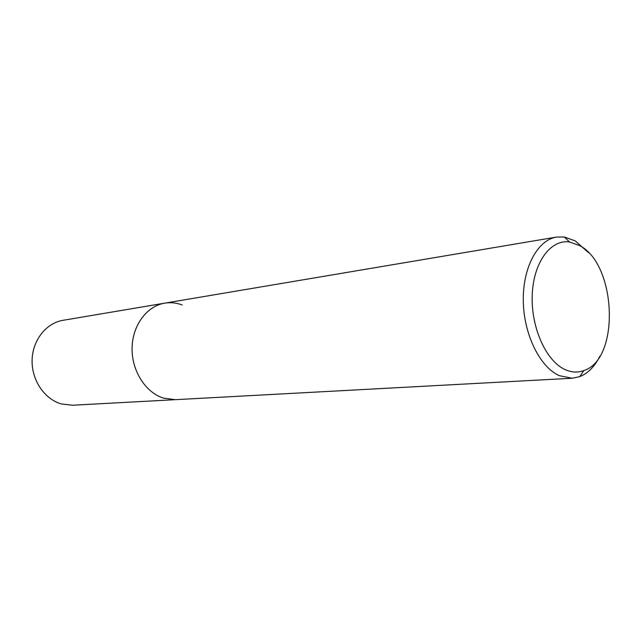 <?xml version="1.0" encoding="UTF-8"?>
<svg xmlns="http://www.w3.org/2000/svg" width="642" height="642" viewBox="0 0 642 642"><rect width="100%" height="100%" fill="white"/><g stroke="black" fill="none" stroke-linecap="round" stroke-linejoin="round"><path stroke-width="0.96" d="M579.598 245.557C616.649 264.327 620.244 359.279 583.803 370.57C577.784 372.793 571.565 372.472 565.161 369.615C546.109 361.229 530.83 327.356 532.234 294.871C533.438 262.321 550.692 239.089 569.534 241.994L579.598 245.557M599.877 356.19C594.717 366.534 588.016 373.339 579.774 376.629L572.199 378.234L559.407 375.698C539.986 367.232 523.808 334.61 523.294 301.098C522.644 267.553 537.611 239.996 556.534 237.067L564.27 236.97L575.248 240.894L588.361 252.507M572.199 378.234L175.394 399.669L163.469 398.12C145.565 392.583 131.658 370.819 132.083 348.125C132.38 325.414 146.841 306.025 164.681 303.16C170.628 302.189 176.478 302.807 182.24 304.998M61.215 403.914L72.434 405.238L175.394 399.669L163.469 398.12C145.565 392.583 131.658 370.819 132.083 348.125C132.38 325.414 146.841 306.025 164.681 303.16L63.012 320.31C46.192 323.03 32.525 340.204 32.1 360.138C31.554 380.064 44.418 399.091 61.215 403.914M583.803 370.57L579.774 376.629M556.534 237.067L164.681 303.16M569.534 241.994L564.27 236.97"/></g></svg>
